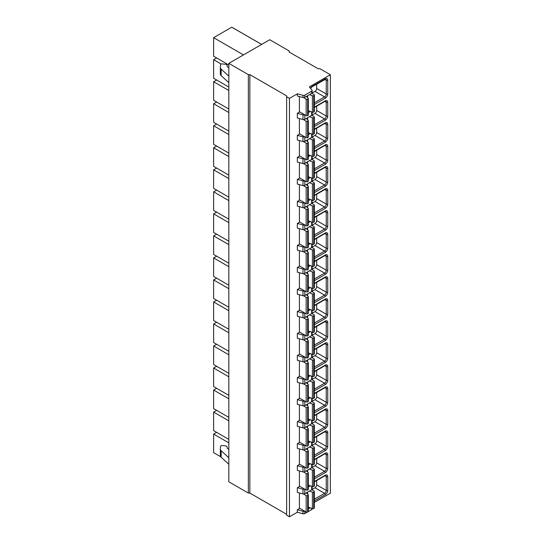 <?xml version="1.0" encoding="UTF-8"?>
<svg xmlns="http://www.w3.org/2000/svg" width="544" height="544" viewBox="0 0 544 544"><rect width="100%" height="100%" fill="white"/><g stroke="black" fill="none" stroke-linecap="round" stroke-linejoin="round"><path stroke-width="0.82" d="M289.272 52.088L289.272 51.007L269.749 39.732L228.827 63.362L228.827 481.794L248.35 493.068L249.852 493.068L286.64 514.304M228.827 63.362L248.35 74.63L249.852 74.63L286.64 95.873L286.64 515.175L289.456 516.8L297.344 512.251L302.988 513.767A1.591 0.918 0 0 0 304.79 513.584L307.265 512.156M308.258 511.584L311.671 509.612A1.591 0.918 0 0 0 312.14 508.96L312.14 508.511M314.357 502.425L330.378 493.177L330.378 74.739L319.865 68.673L318.179 68.782L289.082 51.979L289.272 51.007M297.344 512.251L297.344 509.735L299.785 508.327M289.456 516.8L289.456 98.369L297.344 93.813L302.988 95.336A1.591 0.918 0 0 0 304.79 95.152L311.671 91.174A1.591 0.918 0 0 0 312.14 90.528A1.591 0.918 0 0 0 311.991 90.141L309.359 86.877L330.378 74.739M312.14 90.528L312.14 92.691A1.591 0.918 0 0 1 311.671 93.344L304.79 97.322A1.591 0.918 0 0 1 302.988 97.505L297.344 95.982L297.344 93.813M312.14 464.46L312.14 467.085A1.591 0.918 0 0 1 311.671 467.731L304.79 471.709A1.591 0.918 0 0 1 302.988 471.893L297.344 470.37L297.344 465.691L299.785 464.277M312.14 442.442L312.14 445.06A1.591 0.918 0 0 1 311.671 445.713L304.79 449.684A1.591 0.918 0 0 1 302.988 449.868L297.344 448.344L297.344 443.666L299.785 442.258M312.14 420.417L312.14 423.035A1.591 0.918 0 0 1 311.671 423.688L304.79 427.659A1.591 0.918 0 0 1 302.988 427.842L297.344 426.326L297.344 421.641L299.785 420.233M312.14 398.398L312.14 401.016A1.591 0.918 0 0 1 311.671 401.662L304.79 405.64A1.591 0.918 0 0 1 302.988 405.824L297.344 404.301L297.344 399.622L299.785 398.208M312.14 376.373L312.14 378.991A1.591 0.918 0 0 1 311.671 379.644L304.79 383.615A1.591 0.918 0 0 1 302.988 383.799L297.344 382.276L297.344 377.597L299.785 376.19M312.14 354.348L312.14 356.966A1.591 0.918 0 0 1 311.671 357.619L304.79 361.59A1.591 0.918 0 0 1 302.988 361.774L297.344 360.257L297.344 355.572L299.785 354.164M312.14 332.33L312.14 334.948A1.591 0.918 0 0 1 311.671 335.594L304.79 339.572A1.591 0.918 0 0 1 302.988 339.755L297.344 338.232L297.344 333.554L299.785 332.139M312.14 310.304L312.14 312.922A1.591 0.918 0 0 1 311.671 313.575L304.79 317.546A1.591 0.918 0 0 1 302.988 317.73L297.344 316.214L297.344 311.528L299.785 310.121M312.14 288.279L312.14 290.897A1.591 0.918 0 0 1 311.671 291.55L304.79 295.521A1.591 0.918 0 0 1 302.988 295.705L297.344 294.188L297.344 289.503L299.785 288.096M312.14 266.261L312.14 268.879A1.591 0.918 0 0 1 311.671 269.525L304.79 273.503A1.591 0.918 0 0 1 302.988 273.686L297.344 272.163L297.344 267.485L299.785 266.07M312.14 244.236L312.14 246.854A1.591 0.918 0 0 1 311.671 247.506L304.79 251.478A1.591 0.918 0 0 1 302.988 251.661L297.344 250.145L297.344 245.46L299.785 244.052M312.14 222.21L312.14 224.828A1.591 0.918 0 0 1 311.671 225.481L304.79 229.459A1.591 0.918 0 0 1 302.988 229.636L297.344 228.12L297.344 223.434L299.785 222.027M312.14 200.192L312.14 202.81A1.591 0.918 0 0 1 311.671 203.456L304.79 207.434A1.591 0.918 0 0 1 302.988 207.618L297.344 206.094L297.344 201.416L299.785 200.008M312.14 178.167L312.14 180.785A1.591 0.918 0 0 1 311.671 181.438L304.79 185.409A1.591 0.918 0 0 1 302.988 185.592L297.344 184.076L297.344 179.391L299.785 177.983M312.14 156.142L312.14 158.76A1.591 0.918 0 0 1 311.671 159.412L304.79 163.39A1.591 0.918 0 0 1 302.988 163.567L297.344 162.051L297.344 157.366L299.785 155.958M312.14 134.123L312.14 136.741A1.591 0.918 0 0 1 311.671 137.387L304.79 141.365A1.591 0.918 0 0 1 302.988 141.549L297.344 140.026L297.344 135.347L299.785 133.94M312.14 112.098L312.14 114.716A1.591 0.918 0 0 1 311.671 115.369L304.79 119.34A1.591 0.918 0 0 1 302.988 119.524L297.344 118.007L297.344 113.322L299.785 111.914M303.498 97.58L306.163 99.124L306.163 115.6L299.404 111.697L299.404 96.54M303.498 119.605L306.163 121.149L306.163 137.618L299.404 133.722L299.404 118.558M303.498 141.63L306.163 143.167L306.163 159.644L299.404 155.74L299.404 140.583M303.498 163.649L306.163 165.192L306.163 181.669L299.404 177.766L299.404 162.608M303.498 185.674L306.163 187.218L306.163 203.687L299.404 199.791L299.404 184.627M303.498 207.699L306.163 209.236L306.163 225.712L299.404 221.809L299.404 206.652M303.498 229.718L306.163 231.261L306.163 247.738L299.404 243.834L299.404 228.677M303.498 251.743L306.163 253.286L306.163 269.756L299.404 265.86L299.404 250.696M303.498 273.768L306.163 275.305L306.163 291.781L299.404 287.878L299.404 272.721M303.498 295.786L306.163 297.33L306.163 313.806L299.404 309.903L299.404 294.746M303.498 317.812L306.163 319.355L306.163 335.825L299.404 331.928L299.404 316.764M303.498 339.837L306.163 341.374L306.163 357.85L299.404 353.947L299.404 338.79M303.498 361.855L306.163 363.399L306.163 379.875L299.404 375.972L299.404 360.815M303.498 383.88L306.163 385.424L306.163 401.894L299.404 397.997L299.404 382.833M303.498 405.906L306.163 407.442L306.163 423.919L299.404 420.016L299.404 404.858M303.498 427.924L306.163 429.468L306.163 445.944L299.404 442.041L299.404 426.884M303.498 449.949L306.163 451.493L306.163 467.962L299.404 464.059L299.404 448.902M303.498 471.974L306.163 473.511L306.163 489.988L299.404 486.084L299.404 470.927M312.14 486.486L312.14 489.104A1.591 0.918 0 0 1 311.671 489.756L304.79 493.728A1.591 0.918 0 0 1 302.988 493.911L297.344 492.395L297.344 487.71L299.785 486.302M303.498 493.993L306.163 495.536L306.163 512.013L299.404 508.11L299.404 492.946M297.344 113.322L302.988 114.845A1.591 0.918 0 0 0 304.654 114.73M297.344 135.347L302.988 136.864A1.591 0.918 0 0 0 304.654 136.748M297.344 157.366L302.988 158.889A1.591 0.918 0 0 0 304.654 158.773M297.344 179.391L302.988 180.914A1.591 0.918 0 0 0 304.654 180.798M297.344 201.416L302.988 202.932A1.591 0.918 0 0 0 304.654 202.817M297.344 223.434L302.988 224.958A1.591 0.918 0 0 0 304.654 224.842M297.344 245.46L302.988 246.983A1.591 0.918 0 0 0 304.654 246.867M297.344 267.485L302.988 269.001A1.591 0.918 0 0 0 304.654 268.886M297.344 289.503L302.988 291.026A1.591 0.918 0 0 0 304.654 290.911M297.344 311.528L302.988 313.052A1.591 0.918 0 0 0 304.654 312.936M297.344 333.554L302.988 335.07A1.591 0.918 0 0 0 304.654 334.954M297.344 355.572L302.988 357.095A1.591 0.918 0 0 0 304.654 356.98M297.344 377.597L302.988 379.114A1.591 0.918 0 0 0 304.654 379.005M297.344 399.622L302.988 401.139A1.591 0.918 0 0 0 304.654 401.023M297.344 421.641L302.988 423.164A1.591 0.918 0 0 0 304.654 423.048M297.344 443.666L302.988 445.182A1.591 0.918 0 0 0 304.654 445.067M297.344 465.691L302.988 467.208A1.591 0.918 0 0 0 304.654 467.092M297.344 487.71L302.988 489.233A1.591 0.918 0 0 0 304.654 489.117M297.344 509.735L302.988 511.251A1.591 0.918 0 0 0 304.654 511.136M286.64 96.744L289.456 98.369M308.312 112.622L310.359 111.445M308.312 134.647L310.359 133.464M308.312 156.672L310.359 155.489M308.312 178.69L310.359 177.514M308.312 200.716L310.359 199.532M308.312 222.741L310.359 221.558M308.312 244.759L310.359 243.583M308.312 266.784L310.359 265.601M308.312 288.81L310.359 287.626M308.312 310.828L310.359 309.652M308.312 332.853L310.359 331.67M308.312 354.878L310.359 353.695M308.312 376.897L310.359 375.72M308.312 398.922L310.359 397.739M308.312 420.94L310.359 419.764M308.312 442.966L310.359 441.789M308.312 464.991L310.359 463.808M308.312 487.009L310.359 485.833M308.312 509.034L310.359 507.858M249.852 493.068L249.852 74.63M248.35 493.068L248.35 74.63M309.441 94.636L312.392 95.717A1.061 0.612 0 0 0 313.711 95.635L314.051 95.438A1.061 0.612 0 0 0 314.357 95.01A1.061 0.612 0 0 0 314.051 94.574L311.787 93.269M306.163 99.124A1.061 0.612 0 0 0 307.666 99.124L308.006 98.933A1.061 0.612 0 0 0 308.312 98.498A1.061 0.612 0 0 0 308.149 98.165L306.272 96.465M306.163 115.6A1.061 0.612 0 0 0 307.666 115.6L308.006 115.403A1.061 0.612 0 0 0 308.312 114.974L308.312 98.498M308.312 110.69L312.392 112.193A1.061 0.612 0 0 0 313.711 112.105L314.051 111.914A1.061 0.612 0 0 0 314.357 111.479L314.357 95.01M311.923 93.16L314.99 91.385A2.387 1.38 120 0 0 316.676 88.461L316.676 84.136M309.441 116.654L312.392 117.742A1.061 0.612 0 0 0 313.711 117.654L314.051 117.463A1.061 0.612 0 0 0 314.357 117.028A1.061 0.612 0 0 0 314.051 116.593L311.787 115.294M306.163 121.149A1.061 0.612 0 0 0 307.666 121.149L308.006 120.952A1.061 0.612 0 0 0 308.312 120.523A1.061 0.612 0 0 0 308.149 120.19L306.272 118.483M306.163 137.618A1.061 0.612 0 0 0 307.666 137.618L308.006 137.428A1.061 0.612 0 0 0 308.312 136.993L308.312 120.523M308.312 132.716L312.392 134.212A1.061 0.612 0 0 0 313.711 134.13L314.051 133.94A1.061 0.612 0 0 0 314.357 133.504L314.357 117.028M311.923 115.178L314.99 113.41A2.387 1.38 120 0 0 316.676 110.486L316.676 106.162M309.441 138.679L312.392 139.76A1.061 0.612 0 0 0 313.711 139.679L314.051 139.488A1.061 0.612 0 0 0 314.357 139.053A1.061 0.612 0 0 0 314.051 138.618L311.787 137.312M306.163 143.167A1.061 0.612 0 0 0 307.666 143.167L308.006 142.977A1.061 0.612 0 0 0 308.312 142.542A1.061 0.612 0 0 0 308.149 142.215L306.272 140.508M306.163 159.644A1.061 0.612 0 0 0 307.666 159.644L308.006 159.453A1.061 0.612 0 0 0 308.312 159.018L308.312 142.542M308.312 154.741L312.392 156.237A1.061 0.612 0 0 0 313.711 156.155L314.051 155.958A1.061 0.612 0 0 0 314.357 155.523L314.357 139.053M311.923 137.204L314.99 135.436A2.387 1.38 120 0 0 316.676 132.505L316.676 128.18M309.441 160.704L312.392 161.786A1.061 0.612 0 0 0 313.711 161.704L314.051 161.507A1.061 0.612 0 0 0 314.357 161.078A1.061 0.612 0 0 0 314.051 160.643L311.787 159.338M306.163 165.192A1.061 0.612 0 0 0 307.666 165.192L308.006 165.002A1.061 0.612 0 0 0 308.312 164.567A1.061 0.612 0 0 0 308.149 164.234L306.272 162.534M306.163 181.669A1.061 0.612 0 0 0 307.666 181.669L308.006 181.472A1.061 0.612 0 0 0 308.312 181.036L308.312 164.567M308.312 176.759L312.392 178.262A1.061 0.612 0 0 0 313.711 178.174L314.051 177.983A1.061 0.612 0 0 0 314.357 177.548L314.357 161.078M311.923 159.222L314.99 157.454A2.387 1.38 120 0 0 316.676 154.53L316.676 150.205M309.441 182.723L312.392 183.811A1.061 0.612 0 0 0 313.711 183.722L314.051 183.532A1.061 0.612 0 0 0 314.357 183.097A1.061 0.612 0 0 0 314.051 182.662L311.787 181.363M306.163 187.218A1.061 0.612 0 0 0 307.666 187.218L308.006 187.02A1.061 0.612 0 0 0 308.312 186.585A1.061 0.612 0 0 0 308.149 186.259L306.272 184.552M306.163 203.687A1.061 0.612 0 0 0 307.666 203.687L308.006 203.497A1.061 0.612 0 0 0 308.312 203.062L308.312 186.585M308.312 198.784L312.392 200.28A1.061 0.612 0 0 0 313.711 200.199L314.051 200.008A1.061 0.612 0 0 0 314.357 199.573L314.357 183.097M311.923 181.247L314.99 179.479A2.387 1.38 120 0 0 316.676 176.555L316.676 172.23M309.441 204.748L312.392 205.829A1.061 0.612 0 0 0 313.711 205.748L314.051 205.557A1.061 0.612 0 0 0 314.357 205.122A1.061 0.612 0 0 0 314.051 204.687L311.787 203.381M306.163 209.236A1.061 0.612 0 0 0 307.666 209.236L308.006 209.046A1.061 0.612 0 0 0 308.312 208.61A1.061 0.612 0 0 0 308.149 208.284L306.272 206.577M306.163 225.712A1.061 0.612 0 0 0 307.666 225.712L308.006 225.522A1.061 0.612 0 0 0 308.312 225.087L308.312 208.61M308.312 220.81L312.392 222.306A1.061 0.612 0 0 0 313.711 222.224L314.051 222.027A1.061 0.612 0 0 0 314.357 221.592L314.357 205.122M311.923 203.272L314.99 201.504A2.387 1.38 120 0 0 316.676 198.574L316.676 194.249M309.441 226.773L312.392 227.854A1.061 0.612 0 0 0 313.711 227.773L314.051 227.576A1.061 0.612 0 0 0 314.357 227.14A1.061 0.612 0 0 0 314.051 226.712L311.787 225.406M306.163 231.261A1.061 0.612 0 0 0 307.666 231.261L308.006 231.071A1.061 0.612 0 0 0 308.312 230.636A1.061 0.612 0 0 0 308.149 230.302L306.272 228.602M306.163 247.738A1.061 0.612 0 0 0 307.666 247.738L308.006 247.54A1.061 0.612 0 0 0 308.312 247.105L308.312 230.636M308.312 242.828L312.392 244.331A1.061 0.612 0 0 0 313.711 244.242L314.051 244.052A1.061 0.612 0 0 0 314.357 243.617L314.357 227.14M311.923 225.291L314.99 223.523A2.387 1.38 120 0 0 316.676 220.599L316.676 216.274M309.441 248.792L312.392 249.88A1.061 0.612 0 0 0 313.711 249.791L314.051 249.601A1.061 0.612 0 0 0 314.357 249.166A1.061 0.612 0 0 0 314.051 248.73L311.787 247.432M306.163 253.286A1.061 0.612 0 0 0 307.666 253.286L308.006 253.089A1.061 0.612 0 0 0 308.312 252.654A1.061 0.612 0 0 0 308.149 252.328L306.272 250.621M306.163 269.756A1.061 0.612 0 0 0 307.666 269.756L308.006 269.566A1.061 0.612 0 0 0 308.312 269.13L308.312 252.654M308.312 264.853L312.392 266.349A1.061 0.612 0 0 0 313.711 266.268L314.051 266.07A1.061 0.612 0 0 0 314.357 265.642L314.357 249.166M311.923 247.316L314.99 245.548A2.387 1.38 120 0 0 316.676 242.617L316.676 238.299M309.441 270.817L312.392 271.898A1.061 0.612 0 0 0 313.711 271.816L314.051 271.626A1.061 0.612 0 0 0 314.357 271.191A1.061 0.612 0 0 0 314.051 270.756L311.787 269.45M306.163 275.305A1.061 0.612 0 0 0 307.666 275.305L308.006 275.114A1.061 0.612 0 0 0 308.312 274.679A1.061 0.612 0 0 0 308.149 274.353L306.272 272.646M306.163 291.781A1.061 0.612 0 0 0 307.666 291.781L308.006 291.584A1.061 0.612 0 0 0 308.312 291.156L308.312 274.679M308.312 286.878L312.392 288.374A1.061 0.612 0 0 0 313.711 288.293L314.051 288.096A1.061 0.612 0 0 0 314.357 287.66L314.357 271.191M311.923 269.341L314.99 267.566A2.387 1.38 120 0 0 316.676 264.642L316.676 260.318M309.441 292.842L312.392 293.923A1.061 0.612 0 0 0 313.711 293.842L314.051 293.644A1.061 0.612 0 0 0 314.357 293.209A1.061 0.612 0 0 0 314.051 292.781L311.787 291.475M306.163 297.33A1.061 0.612 0 0 0 307.666 297.33L308.006 297.14A1.061 0.612 0 0 0 308.312 296.704A1.061 0.612 0 0 0 308.149 296.371L306.272 294.671M306.163 313.806A1.061 0.612 0 0 0 307.666 313.806L308.006 313.609A1.061 0.612 0 0 0 308.312 313.174L308.312 296.704M308.312 308.897L312.392 310.4A1.061 0.612 0 0 0 313.711 310.311L314.051 310.121A1.061 0.612 0 0 0 314.357 309.686L314.357 293.209M311.923 291.36L314.99 289.592A2.387 1.38 120 0 0 316.676 286.668L316.676 282.343M309.441 314.86L312.392 315.948A1.061 0.612 0 0 0 313.711 315.86L314.051 315.67A1.061 0.612 0 0 0 314.357 315.234A1.061 0.612 0 0 0 314.051 314.799L311.787 313.494M306.163 319.355A1.061 0.612 0 0 0 307.666 319.355L308.006 319.158A1.061 0.612 0 0 0 308.312 318.723A1.061 0.612 0 0 0 308.149 318.396L306.272 316.69M306.163 335.825A1.061 0.612 0 0 0 307.666 335.825L308.006 335.634A1.061 0.612 0 0 0 308.312 335.199L308.312 318.723M308.312 330.922L312.392 332.418A1.061 0.612 0 0 0 313.711 332.336L314.051 332.139A1.061 0.612 0 0 0 314.357 331.711L314.357 315.234M311.923 313.385L314.99 311.617A2.387 1.38 120 0 0 316.676 308.686L316.676 304.368M309.441 336.886L312.392 337.967A1.061 0.612 0 0 0 313.711 337.885L314.051 337.688A1.061 0.612 0 0 0 314.357 337.26A1.061 0.612 0 0 0 314.051 336.824L311.787 335.519M306.163 341.374A1.061 0.612 0 0 0 307.666 341.374L308.006 341.183A1.061 0.612 0 0 0 308.312 340.748A1.061 0.612 0 0 0 308.149 340.422L306.272 338.715M306.163 357.85A1.061 0.612 0 0 0 307.666 357.85L308.006 357.653A1.061 0.612 0 0 0 308.312 357.224L308.312 340.748M308.312 352.947L312.392 354.443A1.061 0.612 0 0 0 313.711 354.362L314.051 354.164A1.061 0.612 0 0 0 314.357 353.729L314.357 337.26M311.923 335.41L314.99 333.635A2.387 1.38 120 0 0 316.676 330.711L316.676 326.386M309.441 358.904L312.392 359.992A1.061 0.612 0 0 0 313.711 359.91L314.051 359.713A1.061 0.612 0 0 0 314.357 359.278A1.061 0.612 0 0 0 314.051 358.85L311.787 357.544M306.163 363.399A1.061 0.612 0 0 0 307.666 363.399L308.006 363.202A1.061 0.612 0 0 0 308.312 362.773A1.061 0.612 0 0 0 308.149 362.44L306.272 360.74M306.163 379.875A1.061 0.612 0 0 0 307.666 379.875L308.006 379.678A1.061 0.612 0 0 0 308.312 379.243L308.312 362.773M308.312 374.966L312.392 376.468A1.061 0.612 0 0 0 313.711 376.38L314.051 376.19A1.061 0.612 0 0 0 314.357 375.754L314.357 359.278M311.923 357.428L314.99 355.66A2.387 1.38 120 0 0 316.676 352.736L316.676 348.412M309.441 380.929L312.392 382.017A1.061 0.612 0 0 0 313.711 381.929L314.051 381.738A1.061 0.612 0 0 0 314.357 381.303A1.061 0.612 0 0 0 314.051 380.868L311.787 379.562M306.163 385.424A1.061 0.612 0 0 0 307.666 385.424L308.006 385.227A1.061 0.612 0 0 0 308.312 384.792A1.061 0.612 0 0 0 308.149 384.465L306.272 382.758M306.163 401.894A1.061 0.612 0 0 0 307.666 401.894L308.006 401.703A1.061 0.612 0 0 0 308.312 401.268L308.312 384.792M308.312 396.991L312.392 398.487A1.061 0.612 0 0 0 313.711 398.405L314.051 398.208A1.061 0.612 0 0 0 314.357 397.78L314.357 381.303M311.923 379.454L314.99 377.686A2.387 1.38 120 0 0 316.676 374.755L316.676 370.437M309.441 402.954L312.392 404.036A1.061 0.612 0 0 0 313.711 403.954L314.051 403.757A1.061 0.612 0 0 0 314.357 403.328A1.061 0.612 0 0 0 314.051 402.893L311.787 401.588M306.163 407.442A1.061 0.612 0 0 0 307.666 407.442L308.006 407.252A1.061 0.612 0 0 0 308.312 406.817A1.061 0.612 0 0 0 308.149 406.49L306.272 404.784M306.163 423.919A1.061 0.612 0 0 0 307.666 423.919L308.006 423.722A1.061 0.612 0 0 0 308.312 423.293L308.312 406.817M308.312 419.016L312.392 420.512A1.061 0.612 0 0 0 313.711 420.43L314.051 420.233A1.061 0.612 0 0 0 314.357 419.798L314.357 403.328M311.923 401.479L314.99 399.704A2.387 1.38 120 0 0 316.676 396.78L316.676 392.455M309.441 424.973L312.392 426.061A1.061 0.612 0 0 0 313.711 425.979L314.051 425.782A1.061 0.612 0 0 0 314.357 425.347A1.061 0.612 0 0 0 314.051 424.918L311.787 423.613M306.163 429.468A1.061 0.612 0 0 0 307.666 429.468L308.006 429.27A1.061 0.612 0 0 0 308.312 428.842A1.061 0.612 0 0 0 308.149 428.509L306.272 426.809M306.163 445.944A1.061 0.612 0 0 0 307.666 445.944L308.006 445.747A1.061 0.612 0 0 0 308.312 445.312L308.312 428.842M308.312 441.034L312.392 442.537A1.061 0.612 0 0 0 313.711 442.449L314.051 442.258A1.061 0.612 0 0 0 314.357 441.823L314.357 425.347M311.923 423.497L314.99 421.729A2.387 1.38 120 0 0 316.676 418.805L316.676 414.48M309.441 446.998L312.392 448.086A1.061 0.612 0 0 0 313.711 447.998L314.051 447.807A1.061 0.612 0 0 0 314.357 447.372A1.061 0.612 0 0 0 314.051 446.937L311.787 445.631M306.163 451.493A1.061 0.612 0 0 0 307.666 451.493L308.006 451.296A1.061 0.612 0 0 0 308.312 450.86A1.061 0.612 0 0 0 308.149 450.534L306.272 448.827M306.163 467.962A1.061 0.612 0 0 0 307.666 467.962L308.006 467.772A1.061 0.612 0 0 0 308.312 467.337L308.312 450.86M308.312 463.06L312.392 464.556A1.061 0.612 0 0 0 313.711 464.474L314.051 464.277A1.061 0.612 0 0 0 314.357 463.848L314.357 447.372M311.923 445.522L314.99 443.754A2.387 1.38 120 0 0 316.676 440.824L316.676 436.506M309.441 469.023L312.392 470.104A1.061 0.612 0 0 0 313.711 470.023L314.051 469.826A1.061 0.612 0 0 0 314.357 469.397A1.061 0.612 0 0 0 314.051 468.962L311.787 467.656M306.163 473.511A1.061 0.612 0 0 0 307.666 473.511L308.006 473.321A1.061 0.612 0 0 0 308.312 472.886A1.061 0.612 0 0 0 308.149 472.559L306.272 470.852M306.163 489.988A1.061 0.612 0 0 0 307.666 489.988L308.006 489.79A1.061 0.612 0 0 0 308.312 489.362L308.312 472.886M308.312 485.085L312.392 486.581A1.061 0.612 0 0 0 313.711 486.499L314.051 486.302A1.061 0.612 0 0 0 314.357 485.867L314.357 469.397M311.923 467.548L314.99 465.773A2.387 1.38 120 0 0 316.676 462.849L316.676 458.524M309.441 491.042L312.392 492.13A1.061 0.612 0 0 0 313.711 492.048L314.051 491.851A1.061 0.612 0 0 0 314.357 491.416A1.061 0.612 0 0 0 314.051 490.987L311.787 489.682M306.163 495.536A1.061 0.612 0 0 0 307.666 495.536L308.006 495.339A1.061 0.612 0 0 0 308.312 494.911A1.061 0.612 0 0 0 308.149 494.578L306.272 492.878M306.163 512.013A1.061 0.612 0 0 0 307.666 512.013L308.006 511.816A1.061 0.612 0 0 0 308.312 511.38L308.312 494.911M308.312 507.103L312.392 508.606A1.061 0.612 0 0 0 313.711 508.518L314.051 508.327A1.061 0.612 0 0 0 314.357 507.892L314.357 491.416M311.923 489.566L314.99 487.798A2.387 1.38 120 0 0 316.676 484.874L316.676 480.549M220.748 456.756L213.622 452.642L213.622 434.085L228.827 442.864M228.827 420.838L213.622 412.06L213.622 430.617L228.827 439.396M228.827 398.82L213.622 390.041L213.622 408.592L228.827 417.37M228.827 376.795L213.622 368.016L213.622 386.573L228.827 395.352M228.827 354.77L213.622 345.991L213.622 364.548L228.827 373.327M228.827 332.751L213.622 323.972L213.622 342.523L228.827 351.302M228.827 310.726L213.622 301.947L213.622 320.504L228.827 329.283M228.827 288.701L213.622 279.929L213.622 298.479L228.827 307.258M228.827 266.682L213.622 257.904L213.622 276.454L228.827 285.233M228.827 244.657L213.622 235.878L213.622 254.436L228.827 263.214M228.827 222.639L213.622 213.86L213.622 232.41L228.827 241.189M228.827 200.614L213.622 191.835L213.622 210.392L228.827 219.171M228.827 178.588L213.622 169.81L213.622 188.367L228.827 197.146M228.827 156.57L213.622 147.791L213.622 166.342L228.827 175.12M228.827 134.545L213.622 125.766L213.622 144.323L228.827 153.102M228.827 112.52L213.622 103.741L213.622 122.298L228.827 131.077M228.827 90.501L213.622 81.722L213.622 100.273L228.827 109.052M221.231 64.09L213.622 59.697L213.622 78.254L228.827 87.033M243.467 54.903L213.622 37.672L213.622 56.229L228.827 65.008M213.622 434.085L216.621 432.351M213.622 412.06L216.621 410.326M213.622 390.041L216.621 388.307M213.622 368.016L216.621 366.282M213.622 345.991L216.621 344.257M213.622 323.972L216.621 322.238M213.622 301.947L216.621 300.213M213.622 279.929L216.621 278.188M213.622 257.904L216.621 256.17M213.622 235.878L216.621 234.144M213.622 213.86L216.621 212.126M213.622 191.835L216.621 190.101M213.622 169.81L216.621 168.076M213.622 147.791L216.621 146.057M213.622 125.766L216.621 124.032M213.622 103.741L216.621 102.007M213.622 81.722L216.621 79.988M213.622 59.697L216.621 57.963M213.622 37.672L231.764 27.2L261.61 44.431M231.764 27.2A15.13 8.738 -60 0 1 232.261 27.452L261.637 44.418M228.827 67.68L227.501 66.864A1.591 0.918 180 0 1 227.066 66.232A1.591 0.918 180 0 1 227.072 66.164L227.14 65.613A2.23 1.285 0 0 0 227.147 65.518A2.23 1.285 0 0 0 225.325 64.253L222.435 63.94A1.591 0.918 0 0 0 220.551 64.804L220.347 67.34A5.311 3.067 0 0 0 220.34 67.49A5.311 3.067 0 0 0 221.15 69.115L228.827 76.174M220.347 73.841A5.311 3.067 0 0 0 220.34 73.991A5.311 3.067 0 0 0 221.15 75.623L228.827 82.674M228.827 464.263L221.15 457.205A5.311 3.067 180 0 1 220.34 455.573A5.311 3.067 180 0 1 220.347 455.43M228.827 457.756L221.15 450.704A5.311 3.067 180 0 1 220.34 449.072A5.311 3.067 180 0 1 220.347 448.922L220.551 446.386A1.591 0.918 180 0 1 222.435 445.529L225.325 445.842A2.23 1.285 180 0 1 227.147 447.107A2.23 1.285 180 0 1 227.14 447.195L227.072 447.753A1.591 0.918 0 0 0 227.066 447.821A1.591 0.918 0 0 0 227.501 448.446L228.827 449.262M310.44 88.216A3.454 1.992 -60 0 1 312.174 86.38L325.312 78.792A3.454 1.992 -60 0 1 327.753 80.199L327.753 93.99A3.454 1.992 -60 0 1 325.312 98.212L314.357 104.536M314.357 107.141L325.312 100.817A3.454 1.992 -60 0 1 327.753 102.224L327.753 116.008A3.454 1.992 -60 0 1 325.312 120.238L314.357 126.562M314.357 129.159L325.312 122.842A3.454 1.992 -60 0 1 327.753 124.25L327.753 138.033A3.454 1.992 -60 0 1 325.312 142.263L314.357 148.587M314.357 151.184L325.312 144.86A3.454 1.992 -60 0 1 327.753 146.268L327.753 160.058A3.454 1.992 -60 0 1 325.312 164.281L314.357 170.605M314.357 173.21L325.312 166.886A3.454 1.992 -60 0 1 327.753 168.293L327.753 182.077A3.454 1.992 -60 0 1 325.312 186.306L314.357 192.63M314.357 195.228L325.312 188.904A3.454 1.992 -60 0 1 327.753 190.318L327.753 204.102A3.454 1.992 -60 0 1 325.312 208.332L314.357 214.649M314.357 217.253L325.312 210.929A3.454 1.992 -60 0 1 327.753 212.337L327.753 226.127A3.454 1.992 -60 0 1 325.312 230.35L314.357 236.674M314.357 239.278L325.312 232.954A3.454 1.992 -60 0 1 327.753 234.362L327.753 248.146A3.454 1.992 -60 0 1 325.312 252.375L314.357 258.699M314.357 261.297L325.312 254.973A3.454 1.992 -60 0 1 327.753 256.387L327.753 270.171A3.454 1.992 -60 0 1 325.312 274.4L314.357 280.718M314.357 283.322L325.312 276.998A3.454 1.992 -60 0 1 327.753 278.406L327.753 292.196A3.454 1.992 -60 0 1 325.312 296.419L314.357 302.743M314.357 305.347L325.312 299.023A3.454 1.992 -60 0 1 327.753 300.431L327.753 314.214A3.454 1.992 -60 0 1 325.312 318.444L314.357 324.768M314.357 327.366L325.312 321.042A3.454 1.992 -60 0 1 327.753 322.456L327.753 336.24A3.454 1.992 -60 0 1 325.312 340.469L314.357 346.786M314.357 349.391L325.312 343.067A3.454 1.992 -60 0 1 327.753 344.474L327.753 358.265A3.454 1.992 -60 0 1 325.312 362.488L314.357 368.812M314.357 371.416L325.312 365.092A3.454 1.992 -60 0 1 327.753 366.5L327.753 380.283A3.454 1.992 -60 0 1 325.312 384.513L314.357 390.837M314.357 393.434L325.312 387.11A3.454 1.992 -60 0 1 327.753 388.525L327.753 402.308A3.454 1.992 -60 0 1 325.312 406.531L314.357 412.855M314.357 415.46L325.312 409.136A3.454 1.992 -60 0 1 327.753 410.543L327.753 424.334A3.454 1.992 -60 0 1 325.312 428.556L314.357 434.88M314.357 437.485L325.312 431.161A3.454 1.992 -60 0 1 327.753 432.568L327.753 446.352A3.454 1.992 -60 0 1 325.312 450.582L314.357 456.906M314.357 459.503L325.312 453.179A3.454 1.992 -60 0 1 327.753 454.587L327.753 468.377A3.454 1.992 -60 0 1 325.312 472.6L314.357 478.924M314.357 481.528L325.312 475.204A3.454 1.992 -60 0 1 327.753 476.612L327.753 490.396A3.454 1.992 -60 0 1 325.312 494.625L314.357 500.949M302.988 97.505L302.988 95.336M302.988 119.524L302.988 114.845M302.988 141.549L302.988 136.864M302.988 163.567L302.988 158.889M302.988 185.592L302.988 180.914M302.988 207.618L302.988 202.932M302.988 229.636L302.988 224.958M302.988 251.661L302.988 246.983M302.988 273.686L302.988 269.001M302.988 295.705L302.988 291.026M302.988 317.73L302.988 313.052M302.988 339.755L302.988 335.07M302.988 361.774L302.988 357.095M302.988 383.799L302.988 379.114M302.988 405.824L302.988 401.139M302.988 427.842L302.988 423.164M302.988 449.868L302.988 445.182M302.988 471.893L302.988 467.208M302.988 493.911L302.988 489.233M302.988 513.767L302.988 511.251M304.79 97.322L304.79 95.152M304.79 119.34L304.79 114.804M304.79 141.365L304.79 136.83M304.79 163.39L304.79 158.848M304.79 185.409L304.79 180.873M304.79 207.434L304.79 202.892M304.79 229.459L304.79 224.917M304.79 251.478L304.79 246.942M304.79 273.503L304.79 268.96M304.79 295.521L304.79 290.986M304.79 317.546L304.79 313.011M304.79 339.572L304.79 335.029M304.79 361.59L304.79 357.054M304.79 383.615L304.79 379.08M304.79 405.64L304.79 401.098M304.79 427.659L304.79 423.123M304.79 449.684L304.79 445.148M304.79 471.709L304.79 467.167M304.79 493.728L304.79 489.192M304.79 513.584L304.79 511.217M311.671 93.344L311.671 91.174M311.671 115.369L311.671 111.928M311.671 137.387L311.671 133.953M311.671 159.412L311.671 155.972M311.671 181.438L311.671 177.997M311.671 203.456L311.671 200.015M311.671 225.481L311.671 222.04M311.671 247.506L311.671 244.066M311.671 269.525L311.671 266.084M311.671 291.55L311.671 288.109M311.671 313.575L311.671 310.134M311.671 335.594L311.671 332.153M311.671 357.619L311.671 354.178M311.671 379.644L311.671 376.203M311.671 401.662L311.671 398.222M311.671 423.688L311.671 420.247M311.671 445.713L311.671 442.272M311.671 467.731L311.671 464.29M311.671 489.756L311.671 486.316M311.671 509.612L311.671 508.341M307.666 99.124L307.666 115.6M308.006 98.933L308.006 115.403M307.632 95.676L307.632 97.702M312.392 95.717L312.392 112.193M313.711 95.635L313.711 112.105M314.051 95.438L314.051 111.914M327.753 93.99A1.061 0.612 180 0 1 326.25 93.99A2.387 1.38 -60 0 1 324.564 96.914L314.357 102.802M325.312 98.212A1.061 0.612 -120 0 0 324.564 96.914L314.99 91.385M312.174 86.38A1.061 0.612 60 0 1 311.95 86.863L325.754 79.111A2.387 1.38 -60 0 1 326.25 80.199L326.25 93.99L316.676 88.461M325.312 78.792A1.061 0.612 60 0 1 325.094 79.281M327.753 80.199A1.061 0.612 180 0 1 326.25 80.199L324.87 79.404M307.666 121.149L307.666 137.618M308.006 120.952L308.006 137.428M307.632 117.701L307.632 119.728M312.392 117.742L312.392 134.212M313.711 117.654L313.711 134.13M314.051 117.463L314.051 133.94M327.753 116.008A1.061 0.612 180 0 1 326.25 116.008A2.387 1.38 -60 0 1 324.564 118.939L314.357 124.828M325.312 120.238A1.061 0.612 -120 0 0 324.564 118.939L314.99 113.41M325.312 100.817A1.061 0.612 60 0 1 325.094 101.3L325.754 101.13A2.387 1.38 -60 0 1 326.25 102.224L326.25 116.008L316.676 110.486M327.753 102.224A1.061 0.612 180 0 1 326.25 102.224L324.87 101.429M307.666 143.167L307.666 159.644M308.006 142.977L308.006 159.453M307.632 139.72L307.632 141.746M312.392 139.76L312.392 156.237M313.711 139.679L313.711 156.155M314.051 139.488L314.051 155.958M327.753 138.033A1.061 0.612 180 0 1 326.25 138.033A2.387 1.38 -60 0 1 324.564 140.957L314.357 146.853M325.312 142.263A1.061 0.612 -120 0 0 324.564 140.957L314.99 135.436M325.312 122.842A1.061 0.612 60 0 1 325.094 123.325L325.754 123.155A2.387 1.38 -60 0 1 326.25 124.25L326.25 138.033L316.676 132.505M327.753 124.25A1.061 0.612 180 0 1 326.25 124.25L324.87 123.454M307.666 165.192L307.666 181.669M308.006 165.002L308.006 181.472M307.632 161.745L307.632 163.771M312.392 161.786L312.392 178.262M313.711 161.704L313.711 178.174M314.051 161.507L314.051 177.983M327.753 160.058A1.061 0.612 180 0 1 326.25 160.058A2.387 1.38 -60 0 1 324.564 162.982L314.357 168.871M325.312 164.281A1.061 0.612 -120 0 0 324.564 162.982L314.99 157.454M325.312 144.86A1.061 0.612 60 0 1 325.094 145.35L325.754 145.18A2.387 1.38 -60 0 1 326.25 146.268L326.25 160.058L316.676 154.53M327.753 146.268A1.061 0.612 180 0 1 326.25 146.268L324.87 145.472M307.666 187.218L307.666 203.687M308.006 187.02L308.006 203.497M307.632 183.77L307.632 185.796M312.392 183.811L312.392 200.28M313.711 183.722L313.711 200.199M314.051 183.532L314.051 200.008M327.753 182.077A1.061 0.612 180 0 1 326.25 182.077A2.387 1.38 -60 0 1 324.564 185.008L314.357 190.896M325.312 186.306A1.061 0.612 -120 0 0 324.564 185.008L314.99 179.479M325.312 166.886A1.061 0.612 60 0 1 325.094 167.368L325.754 167.198A2.387 1.38 -60 0 1 326.25 168.293L326.25 182.077L316.676 176.555M327.753 168.293A1.061 0.612 180 0 1 326.25 168.293L324.87 167.498M307.666 209.236L307.666 225.712M308.006 209.046L308.006 225.522M307.632 205.788L307.632 207.815M312.392 205.829L312.392 222.306M313.711 205.748L313.711 222.224M314.051 205.557L314.051 222.027M327.753 204.102A1.061 0.612 180 0 1 326.25 204.102A2.387 1.38 -60 0 1 324.564 207.026L314.357 212.915M325.312 208.332A1.061 0.612 -120 0 0 324.564 207.026L314.99 201.504M325.312 188.904A1.061 0.612 60 0 1 325.094 189.394L325.754 189.224A2.387 1.38 -60 0 1 326.25 190.318L326.25 204.102L316.676 198.574M327.753 190.318A1.061 0.612 180 0 1 326.25 190.318L324.87 189.523M307.666 231.261L307.666 247.738M308.006 231.071L308.006 247.54M307.632 227.814L307.632 229.84M312.392 227.854L312.392 244.331M313.711 227.773L313.711 244.242M314.051 227.576L314.051 244.052M327.753 226.127A1.061 0.612 180 0 1 326.25 226.127A2.387 1.38 -60 0 1 324.564 229.051L314.357 234.94M325.312 230.35A1.061 0.612 -120 0 0 324.564 229.051L314.99 223.523M325.312 210.929A1.061 0.612 60 0 1 325.094 211.419L325.754 211.242A2.387 1.38 -60 0 1 326.25 212.337L326.25 226.127L316.676 220.599M327.753 212.337A1.061 0.612 180 0 1 326.25 212.337L324.87 211.541M307.666 253.286L307.666 269.756M308.006 253.089L308.006 269.566M307.632 249.832L307.632 251.865M312.392 249.88L312.392 266.349M313.711 249.791L313.711 266.268M314.051 249.601L314.051 266.07M327.753 248.146A1.061 0.612 180 0 1 326.25 248.146A2.387 1.38 -60 0 1 324.564 251.076L314.357 256.965M325.312 252.375A1.061 0.612 -120 0 0 324.564 251.076L314.99 245.548M325.312 232.954A1.061 0.612 60 0 1 325.094 233.437L325.754 233.267A2.387 1.38 -60 0 1 326.25 234.362L326.25 248.146L316.676 242.617M327.753 234.362A1.061 0.612 180 0 1 326.25 234.362L324.87 233.566M307.666 275.305L307.666 291.781M308.006 275.114L308.006 291.584M307.632 271.857L307.632 273.884M312.392 271.898L312.392 288.374M313.711 271.816L313.711 288.293M314.051 271.626L314.051 288.096M327.753 270.171A1.061 0.612 180 0 1 326.25 270.171A2.387 1.38 -60 0 1 324.564 273.095L314.357 278.984M325.312 274.4A1.061 0.612 -120 0 0 324.564 273.095L314.99 267.566M325.312 254.973A1.061 0.612 60 0 1 325.094 255.462L325.754 255.292A2.387 1.38 -60 0 1 326.25 256.387L326.25 270.171L316.676 264.642M327.753 256.387A1.061 0.612 180 0 1 326.25 256.387L324.87 255.592M307.666 297.33L307.666 313.806M308.006 297.14L308.006 313.609M307.632 293.882L307.632 295.909M312.392 293.923L312.392 310.4M313.711 293.842L313.711 310.311M314.051 293.644L314.051 310.121M327.753 292.196A1.061 0.612 180 0 1 326.25 292.196A2.387 1.38 -60 0 1 324.564 295.12L314.357 301.009M325.312 296.419A1.061 0.612 -120 0 0 324.564 295.12L314.99 289.592M325.312 276.998A1.061 0.612 60 0 1 325.094 277.488L325.754 277.311A2.387 1.38 -60 0 1 326.25 278.406L326.25 292.196L316.676 286.668M327.753 278.406A1.061 0.612 180 0 1 326.25 278.406L324.87 277.61M307.666 319.355L307.666 335.825M308.006 319.158L308.006 335.634M307.632 315.901L307.632 317.927M312.392 315.948L312.392 332.418M313.711 315.86L313.711 332.336M314.051 315.67L314.051 332.139M327.753 314.214A1.061 0.612 180 0 1 326.25 314.214A2.387 1.38 -60 0 1 324.564 317.145L314.357 323.034M325.312 318.444A1.061 0.612 -120 0 0 324.564 317.145L314.99 311.617M325.312 299.023A1.061 0.612 60 0 1 325.094 299.506L325.754 299.336A2.387 1.38 -60 0 1 326.25 300.431L326.25 314.214L316.676 308.686M327.753 300.431A1.061 0.612 180 0 1 326.25 300.431L324.87 299.635M307.666 341.374L307.666 357.85M308.006 341.183L308.006 357.653M307.632 337.926L307.632 339.952M312.392 337.967L312.392 354.443M313.711 337.885L313.711 354.362M314.051 337.688L314.051 354.164M327.753 336.24A1.061 0.612 180 0 1 326.25 336.24A2.387 1.38 -60 0 1 324.564 339.164L314.357 345.052M325.312 340.469A1.061 0.612 -120 0 0 324.564 339.164L314.99 333.635M325.312 321.042A1.061 0.612 60 0 1 325.094 321.531L325.754 321.361A2.387 1.38 -60 0 1 326.25 322.456L326.25 336.24L316.676 330.711M327.753 322.456A1.061 0.612 180 0 1 326.25 322.456L324.87 321.66M307.666 363.399L307.666 379.875M308.006 363.202L308.006 379.678M307.632 359.951L307.632 361.978M312.392 359.992L312.392 376.468M313.711 359.91L313.711 376.38M314.051 359.713L314.051 376.19M327.753 358.265A1.061 0.612 180 0 1 326.25 358.265A2.387 1.38 -60 0 1 324.564 361.189L314.357 367.078M325.312 362.488A1.061 0.612 -120 0 0 324.564 361.189L314.99 355.66M325.312 343.067A1.061 0.612 60 0 1 325.094 343.556L325.754 343.38A2.387 1.38 -60 0 1 326.25 344.474L326.25 358.265L316.676 352.736M327.753 344.474A1.061 0.612 180 0 1 326.25 344.474L324.87 343.679M307.666 385.424L307.666 401.894M308.006 385.227L308.006 401.703M307.632 381.97L307.632 383.996M312.392 382.017L312.392 398.487M313.711 381.929L313.711 398.405M314.051 381.738L314.051 398.208M327.753 380.283A1.061 0.612 180 0 1 326.25 380.283A2.387 1.38 -60 0 1 324.564 383.214L314.357 389.103M325.312 384.513A1.061 0.612 -120 0 0 324.564 383.214L314.99 377.686M325.312 365.092A1.061 0.612 60 0 1 325.094 365.575L325.754 365.405A2.387 1.38 -60 0 1 326.25 366.5L326.25 380.283L316.676 374.755M327.753 366.5A1.061 0.612 180 0 1 326.25 366.5L324.87 365.704M307.666 407.442L307.666 423.919M308.006 407.252L308.006 423.722M307.632 403.995L307.632 406.021M312.392 404.036L312.392 420.512M313.711 403.954L313.711 420.43M314.051 403.757L314.051 420.233M327.753 402.308A1.061 0.612 180 0 1 326.25 402.308A2.387 1.38 -60 0 1 324.564 405.232L314.357 411.121M325.312 406.531A1.061 0.612 -120 0 0 324.564 405.232L314.99 399.704M325.312 387.11A1.061 0.612 60 0 1 325.094 387.6L325.754 387.43A2.387 1.38 -60 0 1 326.25 388.525L326.25 402.308L316.676 396.78M327.753 388.525A1.061 0.612 180 0 1 326.25 388.525L324.87 387.729M307.666 429.468L307.666 445.944M308.006 429.27L308.006 445.747M307.632 426.02L307.632 428.046M312.392 426.061L312.392 442.537M313.711 425.979L313.711 442.449M314.051 425.782L314.051 442.258M327.753 424.334A1.061 0.612 180 0 1 326.25 424.334A2.387 1.38 -60 0 1 324.564 427.258L314.357 433.146M325.312 428.556A1.061 0.612 -120 0 0 324.564 427.258L314.99 421.729M325.312 409.136A1.061 0.612 60 0 1 325.094 409.618L325.754 409.448A2.387 1.38 -60 0 1 326.25 410.543L326.25 424.334L316.676 418.805M327.753 410.543A1.061 0.612 180 0 1 326.25 410.543L324.87 409.748M307.666 451.493L307.666 467.962M308.006 451.296L308.006 467.772M307.632 448.038L307.632 450.065M312.392 448.086L312.392 464.556M313.711 447.998L313.711 464.474M314.051 447.807L314.051 464.277M327.753 446.352A1.061 0.612 180 0 1 326.25 446.352A2.387 1.38 -60 0 1 324.564 449.283L314.357 455.172M325.312 450.582A1.061 0.612 -120 0 0 324.564 449.283L314.99 443.754M325.312 431.161A1.061 0.612 60 0 1 325.094 431.644L325.754 431.474A2.387 1.38 -60 0 1 326.25 432.568L326.25 446.352L316.676 440.824M327.753 432.568A1.061 0.612 180 0 1 326.25 432.568L324.87 431.773M307.666 473.511L307.666 489.988M308.006 473.321L308.006 489.79M307.632 470.064L307.632 472.09M312.392 470.104L312.392 486.581M313.711 470.023L313.711 486.499M314.051 469.826L314.051 486.302M327.753 468.377A1.061 0.612 180 0 1 326.25 468.377A2.387 1.38 -60 0 1 324.564 471.301L314.357 477.19M325.312 472.6A1.061 0.612 -120 0 0 324.564 471.301L314.99 465.773M325.312 453.179A1.061 0.612 60 0 1 325.094 453.669L325.754 453.499A2.387 1.38 -60 0 1 326.25 454.587L326.25 468.377L316.676 462.849M327.753 454.587A1.061 0.612 180 0 1 326.25 454.587L324.87 453.791M307.666 495.536L307.666 512.013M308.006 495.339L308.006 511.816M307.632 492.089L307.632 494.115M312.392 492.13L312.392 508.606M313.711 492.048L313.711 508.518M314.051 491.851L314.051 508.327M327.753 490.396A1.061 0.612 180 0 1 326.25 490.396A2.387 1.38 -60 0 1 324.564 493.326L314.357 499.215M325.312 494.625A1.061 0.612 -120 0 0 324.564 493.326L314.99 487.798M325.312 475.204A1.061 0.612 60 0 1 325.094 475.687L325.754 475.517A2.387 1.38 -60 0 1 326.25 476.612L326.25 490.396L316.676 484.874M327.753 476.612A1.061 0.612 180 0 1 326.25 476.612L324.87 475.816M221.15 69.115L221.15 75.623M221.15 457.205L221.15 450.704M227.14 448.093L227.14 447.195M310.57 88.38L311.95 86.863M314.357 107.501L325.094 101.3M314.357 129.52L325.094 123.325M314.357 151.545L325.094 145.35M314.357 173.57L325.094 167.368M314.357 195.588L325.094 189.394M314.357 217.614L325.094 211.419M314.357 239.632L325.094 233.437M314.357 261.657L325.094 255.462M314.357 283.682L325.094 277.488M314.357 305.701L325.094 299.506M314.357 327.726L325.094 321.531M314.357 349.751L325.094 343.556M314.357 371.77L325.094 365.575M314.357 393.795L325.094 387.6M314.357 415.82L325.094 409.618M314.357 437.838L325.094 431.644M314.357 459.864L325.094 453.669M314.357 481.889L325.094 475.687M220.34 73.991L220.34 67.49M220.34 449.072L220.34 455.573M227.147 447.107L227.147 448.106"/></g></svg>
